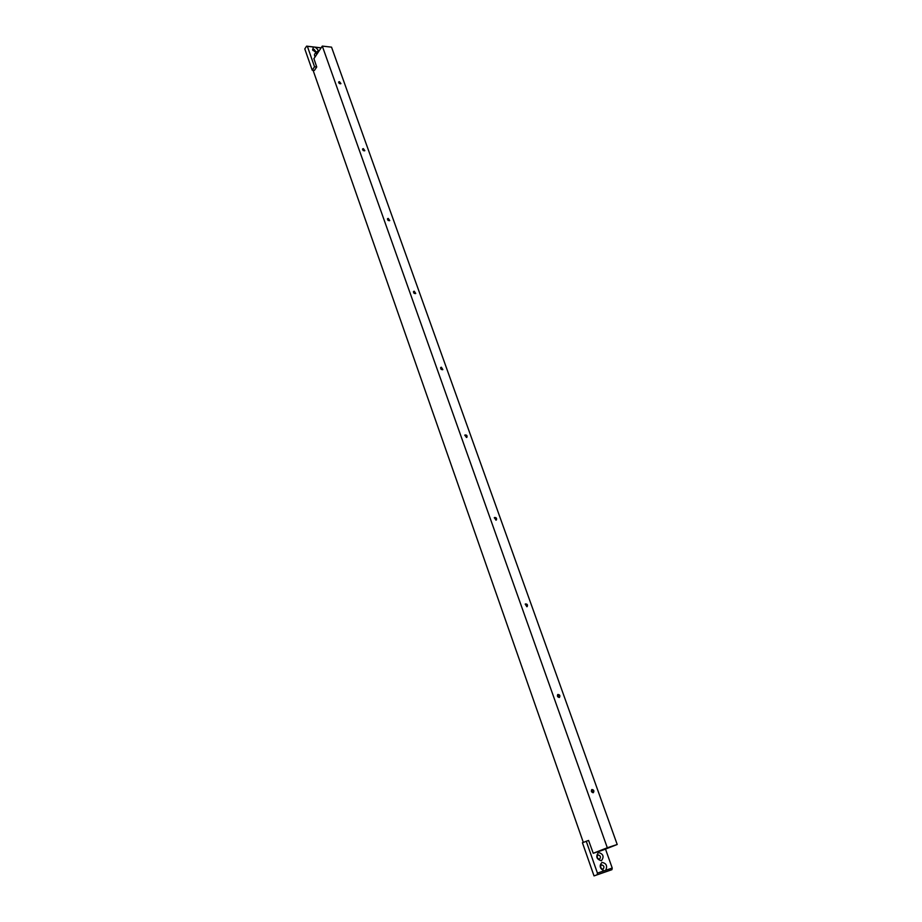<?xml version="1.0" encoding="UTF-8"?>
<svg xmlns="http://www.w3.org/2000/svg" width="922" height="922" viewBox="0 0 922 922"><rect width="100%" height="100%" fill="white"/><g stroke="black" fill="none" stroke-linecap="round" stroke-linejoin="round"><path stroke-width="1.38" d="M591.659 789.693L593.019 792.747M593.215 792.713C591.313 792.194 590.887 791.122 591.924 789.509C593.895 789.889 594.367 790.938 593.33 792.666L593.215 792.713M557.626 694.669L559.158 697.493M559.228 697.481C557.43 696.997 556.98 695.995 557.879 694.473C559.804 694.669 560.334 695.637 559.458 697.389L559.228 697.481M525.206 604.129L526.888 606.722M526.831 606.734L525.436 603.922C527.303 603.956 527.88 604.855 527.177 606.595L526.831 606.734M494.284 517.749L496.094 520.123M495.932 520.158L494.492 517.519C496.29 517.438 496.923 518.256 496.37 519.985L495.932 520.158M464.757 435.242L466.67 437.431M466.428 437.477L464.953 435C466.682 434.827 467.35 435.576 466.935 437.27L466.428 437.477M442.572 369.757L440.601 367.717M441.35 367.221L440.785 367.452C440.486 369.123 441.177 369.826 442.837 369.584L441.35 367.221M415.465 293.622L413.436 291.744M414.22 291.214L413.598 291.467C413.425 293.081 414.128 293.738 415.73 293.45L414.22 291.214M389.487 220.715L387.436 218.963M388.243 218.41L387.574 218.675C387.494 220.243 388.22 220.865 389.741 220.531L388.243 218.41M364.582 150.839L362.507 149.191M363.326 148.626L362.634 148.891C362.646 150.413 363.383 151.001 364.835 150.643L363.326 148.626M340.679 83.798L338.605 82.242M339.434 81.666L338.708 81.931C338.8 83.406 339.538 83.96 340.933 83.591L339.434 81.666M322.297 46.1L331.528 47.149L617.21 844.494L607.31 847.756L322.297 46.1L313.837 58.766M607.31 847.756L593.249 853.276L603.219 849.98M602.366 850.268L615.873 844.978L607.471 847.744L593.987 853.034M617.21 844.494L603.103 850.026M583.315 842.385L313.077 70.279M594.022 875.9L611.92 869.677L594.022 875.9L582.427 842.743L588.593 840.438L593.249 853.276M586.242 841.198L597.433 873.111L604.002 870.864C599.749 868.536 599.081 865.723 601.985 862.416C606.342 863.257 607.586 865.873 605.731 870.276L612.231 868.051L605.5 849.093M598.482 852.481C603.357 853.933 604.325 856.699 601.398 860.756C596.511 859.292 595.543 856.538 598.482 852.481M597.007 856.492L597.836 858.682M600.51 866.426L601.34 868.628M597.433 873.111L597.133 874.748M611.92 869.677L612.231 868.051M604.002 870.864L605.731 870.276M603.046 869.181L602.573 869.25C600.36 868.075 600.003 866.611 601.478 864.871C604.048 865.539 604.59 866.968 603.08 869.169L603.046 869.181M599.531 859.212C597.007 858.509 596.488 857.091 597.963 854.936L598.021 854.913C600.545 855.628 601.075 857.045 599.588 859.2L599.531 859.212M321.11 47.886L315.047 47.172C318.782 49.8 319.035 51.482 315.797 52.208L312.57 49.915L313.445 46.987L307.36 46.307L314.54 66.753L316.73 66.983L314.414 70.406L312.224 70.187L314.54 66.753M313.918 58.662L316.73 66.983M315.163 56.784L314.817 56.288C313.906 53.937 314.748 53.027 317.341 53.534M321.087 47.852L306.611 46.146L304.79 48.924L312.224 70.187M306.611 46.146L307.36 46.307M315.047 47.172L313.445 46.987M312.961 50.468L313.976 49.281L315.889 51.678L315.151 52.035M315.186 56.772L315.946 55.62"/></g></svg>
